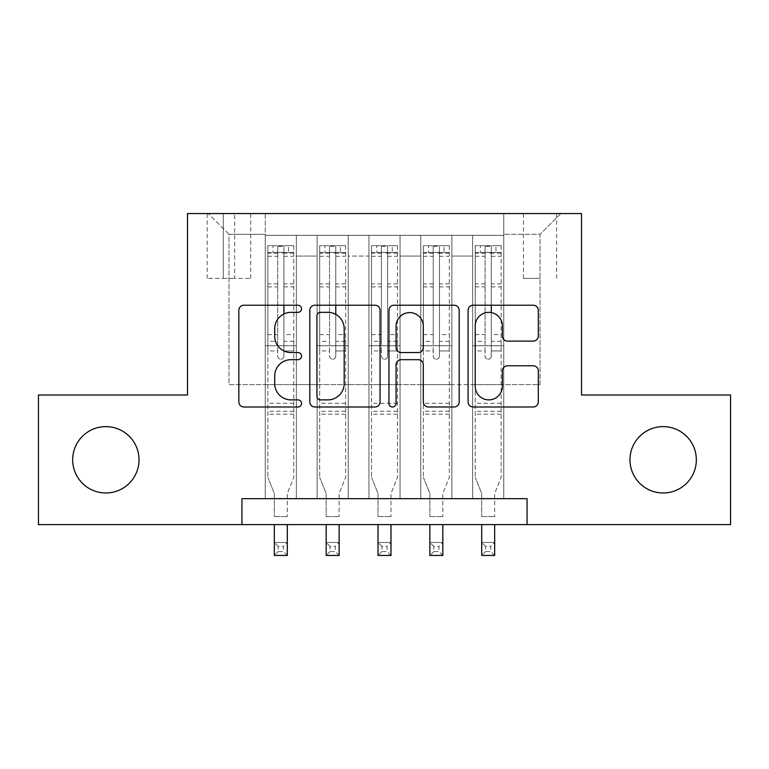 <?xml version="1.0" encoding="UTF-8"?>
<svg xmlns="http://www.w3.org/2000/svg" width="769" height="769" viewBox="0 0 769 769"><rect width="100%" height="100%" fill="white"/><g stroke="black" fill="none" stroke-linecap="round" stroke-linejoin="round"><path stroke-width="0.58" stroke-dasharray="3.85 2.88" d="M301.554 308.792A3.566 3.566 0 0 0 297.988 305.226L243.927 305.226A5.085 5.085 0 0 0 238.832 310.32L238.832 401.918A5.085 5.085 0 0 0 243.927 407.003L297.988 407.003A3.566 3.566 0 0 0 301.554 403.437A3.566 3.566 0 0 0 297.988 399.88L290.999 399.88A16.284 16.284 0 0 1 274.716 383.596L274.716 375.964A16.284 16.284 0 0 1 290.999 359.681L297.988 359.681A3.566 3.566 0 0 0 301.554 356.114A3.566 3.566 0 0 0 297.988 352.558L290.999 352.558A16.284 16.284 0 0 1 274.716 336.274L274.716 328.642A16.284 16.284 0 0 1 290.999 312.349L297.988 312.349A3.566 3.566 0 0 0 301.554 308.792M629.974 459.804A33.182 33.182 0 0 0 663.157 492.977A33.182 33.182 0 0 0 696.33 459.804A33.182 33.182 0 0 0 663.157 426.622A33.182 33.182 0 0 0 629.974 459.804M72.671 459.804A33.182 33.182 0 0 0 105.843 492.977A33.182 33.182 0 0 0 139.026 459.804A33.182 33.182 0 0 0 105.843 426.622A33.182 33.182 0 0 0 72.671 459.804M540.03 213.551L523.439 213.551L540.03 213.551M540.03 278.349L523.439 278.349L540.03 278.349M503.733 498.687L503.733 235.324L265.267 235.324L265.267 498.687L296.363 498.687L265.267 498.687L296.363 498.687L265.267 498.687L265.267 235.324L296.363 235.324L296.363 498.687L296.363 235.324L296.363 384.625L317.107 384.625L296.363 384.625L296.363 235.324L265.267 235.324L503.733 235.324L503.733 498.687L472.637 498.687L472.637 235.324L420.787 235.324L420.787 498.687L420.787 235.324L451.893 235.324L451.893 498.687L451.893 235.324L451.893 384.625L451.893 235.324L472.637 235.324L472.637 498.687L503.733 498.687L472.637 498.687L503.733 498.687L503.733 234.285L503.733 384.625L540.03 384.625L540.03 234.285L503.733 234.285L540.03 234.285L540.03 384.625L503.733 384.625L503.733 345.752L503.733 498.687M420.787 498.687L451.893 498.687L420.787 498.687L451.893 498.687L420.787 498.687L420.787 345.752L420.787 384.625L400.053 384.625L400.053 256.058L400.053 384.625L420.787 384.625L420.787 256.058L420.787 384.625L472.637 384.625L451.893 384.625L451.893 345.752L451.893 384.625L420.787 384.625L420.787 345.752L451.893 345.752L451.893 498.687L451.893 345.752L420.787 345.752L420.787 498.687M400.053 498.687L400.053 235.324L368.947 235.324L368.947 498.687L368.947 235.324L400.053 235.324L400.053 498.687L368.947 498.687L400.053 498.687L368.947 498.687L400.053 498.687L400.053 345.752L400.053 498.687M348.213 498.687L348.213 235.324L317.107 235.324L317.107 498.687L317.107 235.324L348.213 235.324L348.213 498.687L317.107 498.687L348.213 498.687L317.107 498.687L348.213 498.687L348.213 345.752L348.213 498.687M472.637 256.058L472.637 384.625L472.637 235.324L472.637 256.058L451.893 256.058L472.637 256.058M348.213 256.058L348.213 384.625L348.213 235.324L348.213 256.058L368.947 256.058L368.947 384.625L348.213 384.625L368.947 384.625L368.947 235.324L348.213 235.324L368.947 235.324L368.947 256.058L348.213 256.058M241.937 524.602L241.937 498.687L241.937 524.602L241.937 498.687L527.063 498.687L241.937 498.687L527.063 498.687L527.063 524.602L38.45 524.602L38.45 394.997L187.501 394.997L187.501 213.551L581.499 213.551L581.499 394.997L730.55 394.997L730.55 524.602L527.063 524.602L527.063 498.687L527.063 524.602M223.27 213.551L207.197 213.551L223.27 213.551L223.27 278.349L207.197 278.349L234.67 278.349L223.27 278.349L223.27 213.551M234.67 213.551L250.742 213.551L234.67 213.551L234.67 278.349L250.742 278.349L234.67 278.349L234.67 213.551M503.733 213.551L265.267 213.551L560.764 213.551L503.733 213.551L503.733 235.324L503.733 213.551M265.267 213.551L208.236 213.551L265.267 213.551L265.267 384.625L228.97 384.625L228.97 234.285L265.267 234.285L228.97 234.285L208.236 213.551L228.97 234.285L228.97 384.625L265.267 384.625L265.267 213.551M317.107 256.058L317.107 384.625L317.107 235.324L296.363 235.324L317.107 235.324L317.107 256.058L296.363 256.058L317.107 256.058M420.787 235.324L400.053 235.324L400.053 256.058L400.053 235.324L420.787 235.324L420.787 256.058L420.787 235.324M368.947 384.625L400.053 384.625L368.947 384.625L368.947 345.752L368.947 384.625M317.107 384.625L348.213 384.625L348.213 345.752L348.213 384.625L317.107 384.625L317.107 345.752L348.213 345.752L317.107 345.752L317.107 498.687L317.107 384.625M265.267 384.625L296.363 384.625L296.363 345.752L296.363 498.687L296.363 345.752L296.363 384.625L265.267 384.625L265.267 345.752L296.363 345.752L265.267 345.752L265.267 498.687L265.267 384.625M472.637 384.625L503.733 384.625L472.637 384.625L472.637 345.752L472.637 384.625M265.267 345.752L296.363 345.752L265.267 345.752M317.107 345.752L348.213 345.752L317.107 345.752M368.947 345.752L400.053 345.752L368.947 345.752L368.947 498.687L368.947 345.752L400.053 345.752L368.947 345.752M420.787 345.752L451.893 345.752L420.787 345.752M472.637 345.752L503.733 345.752L472.637 345.752L472.637 498.687L472.637 345.752L503.733 345.752L472.637 345.752M560.764 213.551L540.03 234.285L560.764 213.551M380.049 401.918L380.049 310.32A5.085 5.085 0 0 0 374.955 305.226L314.915 305.226A5.085 5.085 0 0 0 309.82 310.32L309.82 401.918A5.085 5.085 0 0 0 314.915 407.003L374.955 407.003A5.085 5.085 0 0 0 380.049 401.918M320.51 312.349A3.566 3.566 0 0 0 316.943 315.915L316.943 396.314A3.566 3.566 0 0 0 320.51 399.88L327.892 399.88A16.284 16.284 0 0 0 344.176 383.596L344.176 328.642A16.284 16.284 0 0 0 327.892 312.349L320.51 312.349M394.045 305.226L454.085 305.226A5.085 5.085 0 0 1 459.18 310.32L459.18 401.918A5.085 5.085 0 0 1 454.085 407.003L428.391 407.003A5.085 5.085 0 0 1 423.306 401.918L423.306 364.766A5.085 5.085 0 0 0 418.211 359.681L401.168 359.681A5.085 5.085 0 0 0 396.073 364.766L396.073 403.437A3.566 3.566 0 0 1 392.517 407.003A3.566 3.566 0 0 1 388.951 403.437L388.951 310.32A5.085 5.085 0 0 1 394.045 305.226M423.306 326.219A13.611 13.611 0 0 0 409.685 312.608A13.611 13.611 0 0 0 396.073 326.219L396.073 347.463A5.085 5.085 0 0 0 401.168 352.558L418.211 352.558A5.085 5.085 0 0 0 423.306 347.463L423.306 326.219M507.521 341.109L533.215 341.109A5.085 5.085 0 0 0 538.31 336.015L538.31 310.32A5.085 5.085 0 0 0 533.215 305.226L473.175 305.226A5.085 5.085 0 0 0 468.081 310.32L468.081 401.918A5.085 5.085 0 0 0 473.175 407.003L533.215 407.003A5.085 5.085 0 0 0 538.31 401.918L538.31 370.869A5.085 5.085 0 0 0 533.215 365.784L507.521 365.784A5.085 5.085 0 0 0 502.426 370.869L502.426 386.269A13.611 13.611 0 0 1 488.815 399.88A13.611 13.611 0 0 1 475.204 386.269L475.204 325.969A13.611 13.611 0 0 1 488.815 312.349A13.611 13.611 0 0 1 502.426 325.969L502.426 336.015A5.085 5.085 0 0 0 507.521 341.109M277.705 356.114A3.114 3.114 90 0 0 280.81 359.229A3.114 3.114 -90 0 1 277.705 356.114L277.705 350.924L277.705 356.114M293.643 245.696L288.586 245.696L288.586 252.434L293.777 252.434L293.777 245.696L267.852 245.696L267.852 477.424L267.852 350.924L277.705 350.924L277.705 341.33L267.852 341.33M267.852 245.696L267.852 350.924L277.705 350.924L277.705 253.789C279.772 251.992 281.848 251.992 283.924 253.789L283.924 334.592L293.777 334.592L293.777 477.424L287.298 493.467L287.298 516.566L287.298 493.467L293.777 477.424L293.777 350.924L283.924 350.924L283.924 356.114A3.114 3.114 -90 0 1 280.81 359.229A3.114 3.114 90 0 0 283.924 356.114L283.924 334.592M293.777 252.434L293.777 334.592M293.777 245.696L293.777 350.924L283.924 350.924L283.924 313.963M288.586 245.696L267.987 245.696M288.586 252.434L273.033 252.434L273.033 245.696M267.852 252.434L293.643 252.434M267.987 252.434L273.033 252.434M274.331 493.467L274.331 516.566L274.331 493.467L267.852 477.424L274.331 493.467M283.924 305.226L283.924 246.33L277.705 246.33L277.705 341.33M293.777 414.183L267.852 414.183M274.331 524.602L274.331 542.491L287.298 542.491L274.331 542.491L274.331 555.449L287.298 555.449L287.298 542.491L283.405 546.375L283.405 551.565L278.224 551.565L278.224 546.375L283.405 546.375M287.298 524.602L287.298 542.491M287.298 555.449L283.405 551.565M278.224 551.565L274.331 555.449M278.224 546.375L274.331 542.491M283.924 253.789L283.924 246.33M277.705 253.789L277.705 246.33L277.705 253.789M329.545 356.114A3.114 3.114 90 0 0 332.66 359.229A3.114 3.114 -90 0 1 329.545 356.114L329.545 350.924L329.545 356.114M345.492 245.696L340.436 245.696L340.436 252.434L345.617 252.434L345.617 245.696L319.693 245.696L319.693 477.424L319.693 350.924L329.545 350.924L329.545 341.33L319.693 341.33M319.693 245.696L319.693 350.924L329.545 350.924L329.545 253.789C331.612 251.992 333.688 251.992 335.765 253.789L335.765 334.592L345.617 334.592L345.617 477.424L339.139 493.467L339.139 516.566L339.139 493.467L345.617 477.424L345.617 350.924L335.765 350.924L335.765 356.114A3.114 3.114 -90 0 1 332.66 359.229A3.114 3.114 90 0 0 335.765 356.114L335.765 334.592M345.617 252.434L345.617 334.592M345.617 245.696L345.617 350.924L335.765 350.924L335.765 314.386M340.436 245.696L319.827 245.696M340.436 252.434L324.883 252.434L324.883 245.696M319.693 252.434L345.492 252.434M319.827 252.434L324.883 252.434M326.181 493.467L326.181 516.566L326.181 493.467L319.693 477.424L326.181 493.467M335.765 305.226L335.765 246.33L329.545 246.33L329.545 341.33M345.617 414.183L319.693 414.183M326.181 524.602L326.181 542.491L339.139 542.491L326.181 542.491L326.181 555.449L339.139 555.449L339.139 542.491L335.246 546.375L335.246 551.565L330.064 551.565L330.064 546.375L335.246 546.375M339.139 524.602L339.139 542.491M339.139 555.449L335.246 551.565M330.064 551.565L326.181 555.449M330.064 546.375L326.181 542.491M335.765 253.789L335.765 246.33M329.545 253.789L329.545 246.33L329.545 253.789M381.386 356.114A3.114 3.114 90 0 0 384.5 359.229A3.114 3.114 -90 0 1 381.386 356.114L381.386 350.924L381.386 356.114M397.333 245.696L392.277 245.696L392.277 252.434L397.458 252.434L397.458 245.696L371.542 245.696L371.542 477.424L371.542 350.924L381.386 350.924L381.386 341.33L371.542 341.33M371.542 245.696L371.542 350.924L381.386 350.924L381.386 253.789C383.462 251.992 385.529 251.992 387.614 253.789L387.614 334.592L397.458 334.592L397.458 477.424L390.979 493.467L390.979 516.566L390.979 493.467L397.458 477.424L397.458 350.924L387.614 350.924L387.614 356.114A3.114 3.114 -90 0 1 384.5 359.229A3.114 3.114 90 0 0 387.614 356.114L387.614 334.592M397.458 252.434L397.458 334.592M397.458 245.696L397.458 350.924L387.614 350.924L387.614 246.33L381.386 246.33L381.386 341.33M392.277 245.696L371.667 245.696M392.277 252.434L376.723 252.434L376.723 245.696M371.542 252.434L397.333 252.434M371.667 252.434L376.723 252.434M378.021 493.467L378.021 516.566L378.021 493.467L371.542 477.424L378.021 493.467M397.458 414.183L371.542 414.183M378.021 524.602L378.021 542.491L390.979 542.491L378.021 542.491L378.021 555.449L390.979 555.449L390.979 542.491L387.095 546.375L387.095 551.565L381.905 551.565L381.905 546.375L387.095 546.375M390.979 524.602L390.979 542.491M390.979 555.449L387.095 551.565M381.905 551.565L378.021 555.449M381.905 546.375L378.021 542.491M387.614 253.789L387.614 246.33M381.386 253.789L381.386 246.33L381.386 253.789M433.235 356.114A3.114 3.114 90 0 0 436.34 359.229A3.114 3.114 -90 0 1 433.235 356.114L433.235 350.924L433.235 356.114M449.173 245.696L444.117 245.696L444.117 252.434L449.307 252.434L449.307 245.696L423.383 245.696L423.383 477.424L423.383 350.924L433.235 350.924L433.235 341.33L423.383 341.33M423.383 245.696L423.383 350.924L433.235 350.924L433.235 253.789C435.302 251.992 437.378 251.992 439.455 253.789L439.455 334.592L449.307 334.592L449.307 477.424L442.819 493.467L442.819 516.566L442.819 493.467L449.307 477.424L449.307 350.924L439.455 350.924L439.455 356.114A3.114 3.114 -90 0 1 436.34 359.229A3.114 3.114 90 0 0 439.455 356.114L439.455 334.592M449.307 252.434L449.307 334.592M449.307 245.696L449.307 350.924L439.455 350.924L439.455 246.33L433.235 246.33L433.235 341.33M444.117 245.696L423.508 245.696M444.117 252.434L428.564 252.434L428.564 245.696M423.383 252.434L449.173 252.434M423.508 252.434L428.564 252.434M429.861 493.467L429.861 516.566L429.861 493.467L423.383 477.424L429.861 493.467M449.307 414.183L423.383 414.183M429.861 524.602L429.861 542.491L442.819 542.491L429.861 542.491L429.861 555.449L442.819 555.449L442.819 542.491L438.936 546.375L438.936 551.565L433.754 551.565L433.754 546.375L438.936 546.375M442.819 524.602L442.819 542.491M442.819 555.449L438.936 551.565M433.754 551.565L429.861 555.449M433.754 546.375L429.861 542.491M439.455 253.789L439.455 246.33M433.235 253.789L433.235 246.33L433.235 253.789M485.076 356.114A3.114 3.114 90 0 0 488.19 359.229A3.114 3.114 -90 0 1 485.076 356.114L485.076 350.924L485.076 356.114M501.013 245.696L495.967 245.696L495.967 252.434L501.148 252.434L501.148 245.696L475.223 245.696L475.223 477.424L475.223 350.924L485.076 350.924L485.076 341.33L475.223 341.33M475.223 245.696L475.223 350.924L485.076 350.924L485.076 253.789C487.142 251.992 489.219 251.992 491.295 253.789L491.295 334.592L501.148 334.592L501.148 477.424L494.669 493.467L494.669 516.566L494.669 493.467L501.148 477.424L501.148 350.924L491.295 350.924L491.295 356.114A3.114 3.114 -90 0 1 488.19 359.229A3.114 3.114 90 0 0 491.295 356.114L491.295 334.592M501.148 252.434L501.148 334.592M501.148 245.696L501.148 350.924L491.295 350.924L491.295 312.579M495.967 245.696L475.357 245.696M495.967 252.434L480.414 252.434L480.414 245.696M475.223 252.434L501.013 252.434M475.357 252.434L480.414 252.434M481.702 493.467L481.702 516.566L481.702 493.467L475.223 477.424L481.702 493.467M491.295 305.226L491.295 246.33L485.076 246.33L485.076 341.33M501.148 414.183L475.223 414.183M481.702 524.602L481.702 542.491L494.669 542.491L481.702 542.491L481.702 555.449L494.669 555.449L494.669 542.491L490.776 546.375L490.776 551.565L485.595 551.565L485.595 546.375L490.776 546.375M494.669 524.602L494.669 542.491M494.669 555.449L490.776 551.565M485.595 551.565L481.702 555.449M485.595 546.375L481.702 542.491M491.295 253.789L491.295 246.33M485.076 253.789L485.076 246.33L485.076 253.789M420.787 256.058L400.053 256.058L420.787 256.058M293.777 403.292L267.852 403.292M274.331 516.566L287.298 516.566L274.331 516.566M293.777 341.33L283.924 341.33M267.852 334.592L277.705 334.592M277.705 283.867L267.852 283.867M293.777 283.867L283.924 283.867M267.852 286.885L277.705 286.885M283.924 286.885L293.777 286.885M277.705 253.261L267.852 253.261M267.852 256.288L277.705 256.288M293.777 253.261L283.924 253.261M283.924 256.288L293.777 256.288M293.777 411.261L267.852 411.261M345.617 403.292L319.693 403.292M326.181 516.566L339.139 516.566L326.181 516.566M345.617 341.33L335.765 341.33M319.693 334.592L329.545 334.592M329.545 283.867L319.693 283.867M345.617 283.867L335.765 283.867M319.693 286.885L329.545 286.885M335.765 286.885L345.617 286.885M329.545 253.261L319.693 253.261M319.693 256.288L329.545 256.288M345.617 253.261L335.765 253.261M335.765 256.288L345.617 256.288M345.617 411.261L319.693 411.261M397.458 403.292L371.542 403.292M378.021 516.566L390.979 516.566L378.021 516.566M397.458 341.33L387.614 341.33M371.542 334.592L381.386 334.592M381.386 283.867L371.542 283.867M397.458 283.867L387.614 283.867M371.542 286.885L381.386 286.885M387.614 286.885L397.458 286.885M381.386 253.261L371.542 253.261M371.542 256.288L381.386 256.288M397.458 253.261L387.614 253.261M387.614 256.288L397.458 256.288M397.458 411.261L371.542 411.261M449.307 403.292L423.383 403.292M429.861 516.566L442.819 516.566L429.861 516.566M449.307 341.33L439.455 341.33M423.383 334.592L433.235 334.592M433.235 283.867L423.383 283.867M449.307 283.867L439.455 283.867M423.383 286.885L433.235 286.885M439.455 286.885L449.307 286.885M433.235 253.261L423.383 253.261M423.383 256.288L433.235 256.288M449.307 253.261L439.455 253.261M439.455 256.288L449.307 256.288M449.307 411.261L423.383 411.261M501.148 403.292L475.223 403.292M481.702 516.566L494.669 516.566L481.702 516.566M501.148 341.33L491.295 341.33M475.223 334.592L485.076 334.592M485.076 283.867L475.223 283.867M501.148 283.867L491.295 283.867M475.223 286.885L485.076 286.885M491.295 286.885L501.148 286.885M485.076 253.261L475.223 253.261M475.223 256.288L485.076 256.288M501.148 253.261L491.295 253.261M491.295 256.288L501.148 256.288M501.148 411.261L475.223 411.261M523.439 278.349L523.439 213.551M207.197 278.349L207.197 213.551M250.742 278.349L250.742 213.551M556.621 278.349L556.621 213.551"/><path stroke-width="1.15" d="M301.554 308.792A3.566 3.566 0 0 0 297.988 305.226L243.927 305.226A5.085 5.085 0 0 0 238.832 310.32L238.832 401.918A5.085 5.085 0 0 0 243.927 407.003L297.988 407.003A3.566 3.566 0 0 0 301.554 403.437A3.566 3.566 0 0 0 297.988 399.88L290.999 399.88A16.284 16.284 0 0 1 274.716 383.596L274.716 375.964A16.284 16.284 0 0 1 290.999 359.681L297.988 359.681A3.566 3.566 0 0 0 301.554 356.114A3.566 3.566 0 0 0 297.988 352.558L290.999 352.558A16.284 16.284 0 0 1 274.716 336.274L274.716 328.642A16.284 16.284 0 0 1 290.999 312.349L297.988 312.349A3.566 3.566 0 0 0 301.554 308.792M629.974 459.804A33.182 33.182 0 0 0 663.157 492.977A33.182 33.182 0 0 0 696.33 459.804A33.182 33.182 0 0 0 663.157 426.622A33.182 33.182 0 0 0 629.974 459.804M72.671 459.804A33.182 33.182 0 0 0 105.843 492.977A33.182 33.182 0 0 0 139.026 459.804A33.182 33.182 0 0 0 105.843 426.622A33.182 33.182 0 0 0 72.671 459.804M533.215 341.109A5.085 5.085 0 0 0 538.31 336.015L538.31 310.32A5.085 5.085 0 0 0 533.215 305.226L473.175 305.226A5.085 5.085 0 0 0 468.081 310.32L468.081 401.918A5.085 5.085 0 0 0 473.175 407.003L533.215 407.003A5.085 5.085 0 0 0 538.31 401.918L538.31 370.869A5.085 5.085 0 0 0 533.215 365.784L507.521 365.784A5.085 5.085 0 0 0 502.426 370.869L502.426 386.269A13.611 13.611 0 0 1 488.815 399.88A13.611 13.611 0 0 1 475.204 386.269L475.204 325.969A13.611 13.611 0 0 1 488.815 312.349A13.611 13.611 0 0 1 502.426 325.969L502.426 336.015A5.085 5.085 0 0 0 507.521 341.109L533.215 341.109M241.937 524.602L38.45 524.602L38.45 394.997L187.501 394.997L187.501 213.551L581.499 213.551L581.499 394.997L730.55 394.997L730.55 524.602L527.063 524.602L527.063 498.687L241.937 498.687L241.937 524.602L527.063 524.602M380.049 310.32A5.085 5.085 0 0 0 374.955 305.226L314.915 305.226A5.085 5.085 0 0 0 309.82 310.32L309.82 401.918A5.085 5.085 0 0 0 314.915 407.003L374.955 407.003A5.085 5.085 0 0 0 380.049 401.918L380.049 310.32M394.045 305.226L454.085 305.226A5.085 5.085 0 0 1 459.18 310.32L459.18 401.918A5.085 5.085 0 0 1 454.085 407.003L428.391 407.003A5.085 5.085 0 0 1 423.306 401.918L423.306 364.766A5.085 5.085 0 0 0 418.211 359.681L401.168 359.681A5.085 5.085 0 0 0 396.073 364.766L396.073 403.437A3.566 3.566 0 0 1 392.517 407.003A3.566 3.566 0 0 1 388.951 403.437L388.951 310.32A5.085 5.085 0 0 1 394.045 305.226M320.51 312.349A3.566 3.566 0 0 0 316.943 315.915L316.943 396.314A3.566 3.566 0 0 0 320.51 399.88L327.892 399.88A16.284 16.284 0 0 0 344.176 383.596L344.176 328.642A16.284 16.284 0 0 0 327.892 312.349L320.51 312.349M423.306 326.219A13.611 13.611 0 0 0 409.685 312.608A13.611 13.611 0 0 0 396.073 326.219L396.073 347.463A5.085 5.085 0 0 0 401.168 352.558L418.211 352.558A5.085 5.085 0 0 0 423.306 347.463L423.306 326.219M283.924 313.963L283.924 305.226M274.331 524.602L274.331 555.449L287.298 555.449L287.298 524.602M335.765 314.386L335.765 305.226M326.181 524.602L326.181 555.449L339.139 555.449L339.139 524.602M378.021 524.602L378.021 555.449L390.979 555.449L390.979 524.602M429.861 524.602L429.861 555.449L442.819 555.449L442.819 524.602M491.295 312.579L491.295 305.226M481.702 524.602L481.702 555.449L494.669 555.449L494.669 524.602"/></g></svg>
